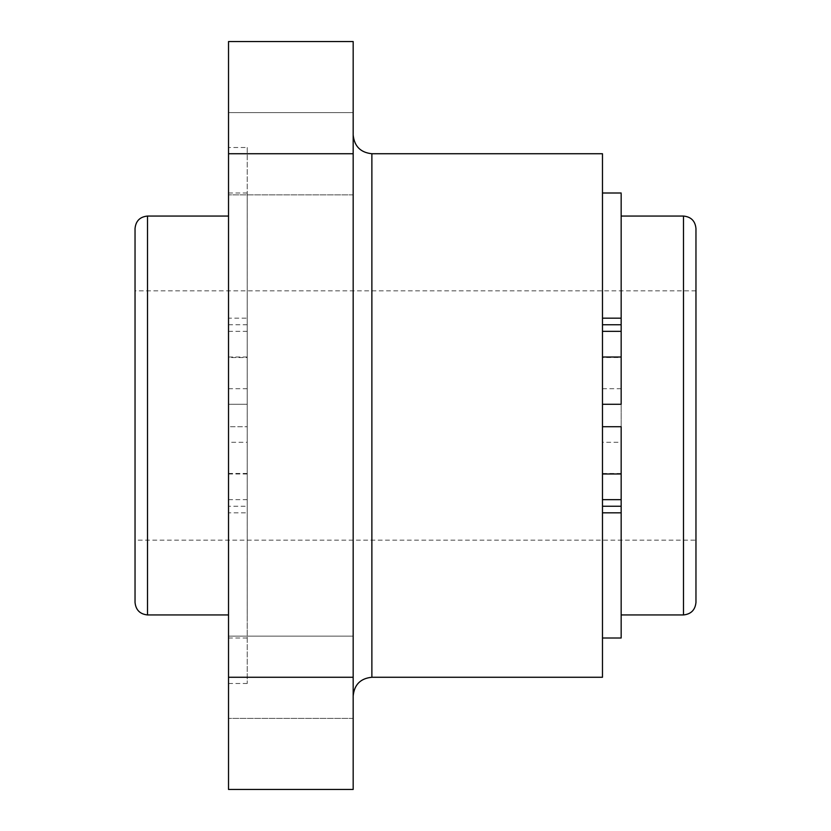 <?xml version="1.0" encoding="UTF-8"?>
<svg xmlns="http://www.w3.org/2000/svg" width="831" height="831" viewBox="0 0 831 831"><rect width="100%" height="100%" fill="white"/><g stroke="black" fill="none" stroke-linecap="round" stroke-linejoin="round"><path stroke-width="0.62" stroke-dasharray="4.16 3.12" d="M602.475 426.719L602.475 632.318L602.475 318.169L602.475 426.719L621.162 426.719L621.162 614.94M621.162 318.169L621.162 512.831M602.475 512.831L602.475 638M602.475 318.169L602.475 193.883L602.475 318.169M621.162 426.719L621.162 216.361L621.162 404.281L602.475 404.281M621.162 216.06L621.162 404.281M621.162 442.3L621.162 473.462L621.162 442.3L602.465 442.3L602.465 473.462L602.465 442.3M621.162 357.538L621.162 388.7L621.162 357.538L602.465 357.538L602.465 388.7L602.465 357.538M621.162 388.7L602.465 388.7M621.162 473.462L602.465 473.462M602.475 153.735L602.475 415.5M353.175 135.037L353.175 695.963L353.175 135.037M353.175 153.735L353.175 789.45L228.525 789.45L228.525 41.55L353.175 41.55L353.175 153.735L228.525 153.735M353.175 112.601L353.175 194.87L353.175 112.601L353.175 194.87L353.175 112.601L228.525 112.601L228.525 194.87L228.525 112.601L228.525 194.87L228.525 112.601L353.175 112.601M353.175 636.13L353.175 718.4L353.175 636.13L353.175 718.4L353.175 636.13L228.525 636.13L228.525 718.4L228.525 636.13L228.525 718.4L228.525 636.13L353.175 636.13M353.175 718.4L228.525 718.4L353.175 718.4M247.223 147.502L247.223 415.5L247.223 404.281L228.515 404.281L228.515 216.06L228.515 415.5L228.525 147.502L228.525 683.498L228.525 415.5L228.525 683.498L228.525 415.5L228.515 614.94L228.515 426.719L247.212 426.719L247.223 415.5L247.223 147.502L228.525 147.502M353.175 194.87L228.525 194.87L353.175 194.87M228.515 357.018L247.212 357.018L247.212 404.281L247.212 216.143L247.223 629.898L247.223 415.5L247.223 683.498L247.223 415.5L247.223 614.867L247.223 426.719L228.515 426.719L228.515 614.94M135.037 228.525L135.037 602.475M135.037 540.15L135.037 290.85L135.037 540.15L695.963 540.15L695.963 290.85L695.963 540.15M695.963 602.475L695.963 228.525M228.515 324.755L247.212 324.755L247.212 193.883L247.212 318.169L247.212 193.883L247.212 318.169L228.515 318.169L228.515 193.883L228.515 632.318L228.515 512.831L247.212 512.831L247.212 506.245L228.515 506.245M228.515 442.3L228.515 473.462L228.515 442.3L247.212 442.3L247.212 473.462L247.212 442.3M228.515 357.538L228.515 388.7L228.515 357.538L247.212 357.538L247.212 388.7L247.212 357.538M228.515 499.66L247.212 499.66L247.212 426.719M247.212 499.66L247.212 506.245M247.212 318.169L247.212 638L228.515 638M247.212 324.755L247.212 357.018M247.212 404.281L228.515 404.281M683.498 614.94L683.498 415.5M371.873 153.735L371.873 677.265M147.502 216.06L147.502 614.94M247.212 473.982L228.515 473.982M228.515 331.34L247.212 331.34M353.175 677.265L228.525 677.265M228.525 683.498L247.223 683.498M695.963 290.85L135.037 290.85M247.212 388.7L228.515 388.7M247.212 473.462L228.515 473.462M228.515 193L247.212 193"/><path stroke-width="1.25" d="M602.475 404.281L621.162 404.281L621.162 193.883L621.162 318.169L602.475 318.169M602.475 638L621.162 638L621.162 473.982L602.475 473.982M602.475 426.719L621.162 426.719L621.162 473.982M602.475 415.5L602.475 677.265L602.475 153.735L371.873 153.735C360.592 152.551 354.359 146.318 353.175 135.037M353.175 153.735L353.175 41.55L228.525 41.55L228.525 789.45L353.175 789.45L353.175 153.735L228.525 153.735M228.515 216.06L147.502 216.06C139.94 216.808 135.785 220.963 135.037 228.525L135.037 602.475C135.827 609.996 139.982 614.151 147.502 614.94L147.502 216.06M695.963 602.475L695.963 228.525C695.215 220.963 691.06 216.808 683.498 216.06L683.498 614.94C691.018 614.151 695.173 609.996 695.963 602.475M228.525 404.281L228.515 318.169M228.525 426.719L228.525 638M602.475 324.755L621.162 324.755M602.475 512.831L621.162 512.831M621.162 499.66L602.475 499.66M602.475 506.245L621.162 506.245M602.475 357.018L621.162 357.018M602.475 331.34L621.162 331.34M602.475 677.265L371.873 677.265L371.873 153.735M353.175 677.265L228.525 677.265M621.162 193L602.475 193M683.498 614.94L621.162 614.94M621.162 216.06L683.498 216.06M371.873 677.265C360.529 678.387 354.297 684.619 353.175 695.963M147.502 614.94L228.515 614.94"/></g></svg>
